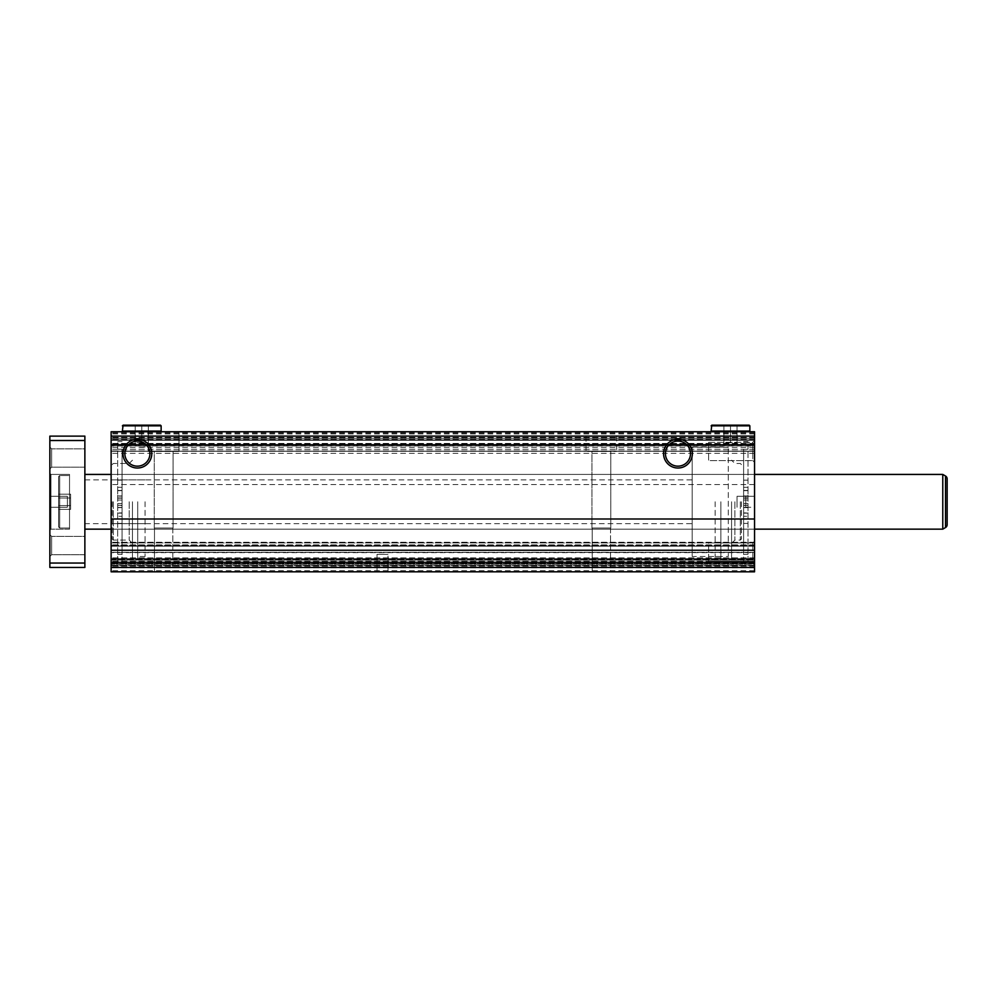 <?xml version="1.0" encoding="UTF-8"?>
<svg xmlns="http://www.w3.org/2000/svg" width="997" height="997" viewBox="0 0 997 997"><rect width="100%" height="100%" fill="white"/><g stroke="black" fill="none" stroke-linecap="round" stroke-linejoin="round"><path stroke-width="0.75" stroke-dasharray="4.99 3.74" d="M117.696 449.261L122.07 449.261L122.07 561.972L117.696 561.972L117.696 441.596L117.696 561.972M122.07 441.596L117.696 441.596M122.07 561.972L122.07 505.629L117.696 505.629M122.07 449.261L122.07 554.307L117.696 554.307M122.07 496.132L122.07 490.661L122.07 496.132L117.696 496.132L117.696 490.661L117.696 496.132M122.07 490.661L117.696 490.661M122.07 512.907L122.07 507.436L122.07 512.907L117.696 512.907L117.696 507.436L117.696 512.907M122.07 507.436L117.696 507.436M122.07 500.008L117.696 500.008L122.07 499.971M122.07 505.629L122.07 516.284L117.696 516.284M122.07 554.307L122.07 516.284M122.07 497.939L117.696 497.939M747.999 449.261L743.612 449.261L743.612 561.972L747.999 561.972L747.999 441.596L747.999 561.972M743.612 441.596L747.999 441.596M743.612 561.972L743.612 505.629L747.999 505.629M743.612 449.261L743.612 554.307L747.999 554.307M743.612 496.132L743.612 490.661L743.612 496.132L747.999 496.132L747.999 490.661L747.999 496.132M743.612 490.661L747.999 490.661M743.612 512.907L743.612 507.436L743.612 512.907L747.999 512.907L747.999 507.436L747.999 512.907M743.612 507.436L747.999 507.436M743.612 500.008L747.999 500.008L743.612 499.971M743.612 505.629L743.612 516.284L747.999 516.284M743.612 554.307L743.612 516.284M743.612 497.939L747.999 497.939M715.161 501.778L715.161 556.5L715.161 501.778M720.856 501.778L720.856 558.681L720.856 501.778M731.574 501.778L731.574 558.681L731.574 501.778M740.335 501.778L740.335 540.087L740.335 501.778M741.432 501.778L741.432 538.991L741.432 501.778M137.723 501.778L137.723 558.681L137.723 501.778M132.464 501.778L132.464 558.681L132.464 501.778M112.225 501.778L112.225 538.991L112.225 501.778M113.322 501.778L113.322 540.087L113.322 501.778M145.051 501.778L145.051 556.5L145.051 501.778M377.04 563.056L387.983 563.056L377.04 563.056L387.983 563.056L387.983 571.817L387.983 554.307L377.04 554.307L387.983 554.307L377.04 554.307L387.983 554.307L387.983 563.056L377.04 563.056L377.04 571.817L387.983 571.817L377.04 571.817L387.983 571.817L377.04 571.817L377.04 554.307L377.04 571.817M111.128 440.263L111.128 439.403L111.128 440.263L754.555 440.313L111.128 440.313L754.555 440.313L754.555 439.353L754.555 445.734L754.555 439.353L754.555 440.263L111.128 440.263M111.128 451.18L111.128 444.35L111.128 451.18L754.555 451.28L111.128 451.28L754.555 451.28L754.555 443.453L754.555 451.18L111.128 451.18M754.555 438.244L111.128 437.907L111.128 443.453L111.128 437.434L111.128 438.244L754.555 438.244L754.555 432.835L754.555 443.453L754.555 438.244L111.128 438.244L754.555 438.244M754.555 564.202L754.555 557.834L754.555 564.202L111.128 564.202L111.128 563.305L111.128 564.202L754.555 564.202L754.555 563.243L754.555 564.152L111.128 564.152L754.555 564.152M111.128 565.573L754.555 565.573L111.128 565.311L111.128 566.134L111.128 560.115L111.128 565.648L754.555 565.324L754.555 570.733L754.555 565.311L111.128 565.573M754.555 570.733L111.128 570.733L111.128 566.134L111.128 570.733M168.294 431.751L148.329 431.751L148.329 451.442L178.974 451.442L148.329 451.442L178.974 451.442L148.329 451.442L148.329 431.751L178.974 431.751L168.294 431.751L178.974 431.751L178.974 451.442L178.974 431.751L148.329 431.751L596.729 431.751L586.037 431.751L586.037 451.442L616.682 451.442L586.037 451.442L616.682 451.442L586.037 451.442L586.037 431.751L616.682 431.751L616.682 451.442L616.682 431.751L168.294 431.751M173.067 451.442L173.067 528.049L154.248 528.049L173.067 528.049L154.248 528.049L173.067 528.049L173.067 451.442L154.248 451.442L154.248 528.049L154.248 451.442L173.067 451.442M172.817 528.049L172.817 571.817L154.485 571.817L172.817 571.817L154.485 571.817L172.817 571.817L172.817 528.049L154.485 528.049L154.485 571.817L154.485 528.049L172.817 528.049M610.775 451.442L610.775 528.049L591.956 528.049L610.775 528.049L591.956 528.049L610.775 528.049L610.775 451.442L591.956 451.442L591.956 528.049L591.956 451.442L610.775 451.442M610.525 528.049L610.525 571.817L592.193 571.817L610.525 571.817L592.193 571.817L610.525 571.817L610.525 528.049L592.193 528.049L592.193 571.817L592.193 528.049L610.525 528.049M111.128 444.886L111.128 558.681L111.128 444.886L754.555 444.886L754.555 558.681L754.555 444.886M111.128 558.681L754.555 558.681M111.128 474.422L754.555 474.422L754.555 529.145L754.555 474.422L754.555 529.145L754.555 474.422L111.128 474.422L111.128 529.145L754.555 529.145L111.128 529.145L111.128 474.422L111.128 529.145L111.128 474.422L754.555 474.422M708.605 542.954L752.785 542.954L754.555 541.172L754.555 563.056L754.555 541.172L754.555 563.056L754.555 541.172L752.785 542.954L752.785 561.286L752.785 542.954L752.785 561.286L754.555 563.056L752.785 561.286L752.785 542.954L708.605 542.954L708.605 561.286L752.785 561.286L708.605 561.286L708.605 542.954M708.605 442.282L752.785 442.282L754.555 440.5L754.555 462.384L754.555 440.5L754.555 462.384L754.555 440.5L752.785 442.282L752.785 460.614L752.785 442.282L752.785 460.614L754.555 462.384L752.785 460.614L752.785 442.282L708.605 442.282L708.605 460.614L752.785 460.614L708.605 460.614L708.605 442.282M745.806 496.307L737.045 496.307L737.045 507.249L737.045 496.307L737.045 507.249L737.045 496.307L754.555 496.307L754.555 507.249L754.555 496.307L754.555 507.249L754.555 496.307L745.806 496.307L745.806 507.249L745.806 496.307L745.806 507.249L745.806 496.307L754.555 496.307M745.806 507.249L754.555 507.249M137.387 466.16A12.525 12.525 0 0 1 124.862 453.635A12.525 12.525 0 0 1 137.387 441.11A12.525 12.525 0 0 1 149.911 453.635A12.525 12.525 0 0 1 137.387 466.16M677.96 466.16A12.525 12.525 0 0 1 665.435 453.635A12.525 12.525 0 0 1 677.96 441.11A12.525 12.525 0 0 1 690.485 453.635A12.525 12.525 0 0 1 677.96 466.16M123.055 431.751L160.48 431.751L123.055 431.751M711.771 431.751L749.196 431.751L711.771 431.751M730.489 442.693L723.922 442.693L737.045 442.693L730.489 442.693L730.489 425.183L723.922 425.183L737.045 425.183L730.489 425.183L730.489 442.693M723.922 442.693L723.922 425.183L723.922 442.693M737.045 442.693L737.045 425.183L737.045 442.693M141.773 442.693L135.206 442.693L148.329 442.693L141.773 442.693L141.773 425.183L135.206 425.183L148.329 425.183L141.773 425.183L141.773 442.693M135.206 442.693L135.206 425.183L135.206 442.693M148.329 442.693L148.329 425.183L148.329 442.693M711.11 431.09L749.856 431.09M711.11 425.844L749.856 425.844M711.771 425.183L749.196 425.183M122.394 431.09L161.14 431.09M122.394 425.844L161.14 425.844M123.055 425.183L160.48 425.183M754.555 567.443L111.128 567.443L111.128 571.817L754.555 571.817L111.128 571.817L754.555 571.817L111.128 571.817L754.555 571.817L111.128 571.817L754.555 571.817L754.555 562.62L754.555 571.817L754.555 562.62L111.128 562.62L111.128 546.206L111.128 562.62L754.555 562.62L754.555 561.311L754.555 571.817L754.555 550.244L111.128 550.244L111.128 431.751L111.128 449.261L111.128 431.751L754.555 431.751L754.555 445.971L111.128 445.971M111.128 546.206L111.128 561.311L111.128 542.929L111.128 546.206L754.555 546.206L754.555 545.558L754.555 561.311L754.555 542.268L754.555 561.972L754.555 546.206L111.128 546.206M111.128 542.929L111.128 544.898L111.128 542.268L111.128 542.929L754.555 542.929L754.555 542.268L754.555 544.898L754.555 542.929L111.128 542.929M111.128 563.567L754.555 563.567L111.128 563.567M111.128 559.791L111.128 563.654L111.128 558.893L111.128 559.791L754.555 559.791L111.128 559.791M111.128 558.731L111.128 552.625L111.128 558.731L754.555 558.731L111.128 558.731M111.128 552.625L111.128 559.217L111.128 552.288L754.555 552.288L754.555 557.834L754.555 552.625L111.128 552.625M111.128 559.217L111.128 560.115L111.128 559.217L754.555 559.217L754.555 560.115L754.555 552.288L754.555 559.217L111.128 559.217M111.128 561.972L111.128 561.311L111.128 561.972L754.555 561.972L754.555 562.62L754.555 561.972L111.128 561.972M111.128 439.901L111.128 443.777L111.128 439.901L754.555 439.901L111.128 439.901M111.128 444.674L111.128 443.777L111.128 444.836L754.555 444.674L111.128 444.674M111.128 444.836L111.128 450.943L111.128 444.836L754.555 444.836L111.128 444.836M111.128 444.35L111.128 443.453L111.128 444.35L754.555 444.35L111.128 444.35M111.128 435.814L111.128 432.835L111.128 435.814L754.555 435.814L111.128 435.814M111.128 567.443L111.128 550.244M754.555 445.971L754.555 550.244M754.555 431.751L754.555 440.001L754.555 431.751L111.128 431.751L754.555 431.751M754.555 445.734L754.555 450.943L754.555 445.734L111.128 445.734L754.555 445.734M754.555 437.995L111.128 437.995L754.555 437.995M754.555 560.115L754.555 565.324L754.555 560.115L111.128 560.115L754.555 560.115M754.555 545.558L754.555 544.898L754.555 545.558L111.128 545.558L754.555 545.558M754.555 542.268L111.128 542.268L754.555 542.268M754.555 449.261L111.128 449.261L754.555 449.261M754.555 453.323L111.128 453.323M754.555 484.579L111.128 484.579M754.555 518.988L111.128 518.988M387.983 563.056L387.983 571.817M84.87 554.718L51.632 554.718L49.85 556.5L49.85 534.616L49.85 556.5L49.85 534.616L49.85 556.5L51.632 554.718L51.632 536.386L51.632 554.718L51.632 536.386L49.85 534.616L51.632 536.386L51.632 554.718L84.87 554.718L84.87 536.386L51.632 536.386L84.87 536.386L84.87 554.718M84.87 467.182L51.632 467.182L49.85 468.951L49.85 447.067L49.85 468.951L49.85 447.067L49.85 468.951L51.632 467.182L51.632 448.849L51.632 467.182L51.632 448.849L49.85 447.067L51.632 448.849L51.632 467.182L84.87 467.182L84.87 448.849L51.632 448.849L84.87 448.849L84.87 467.182M49.85 496.307L67.36 496.307L58.599 496.307L58.599 507.249L58.599 496.307L58.599 507.249L58.599 496.307L49.85 496.307L49.85 507.249L67.36 507.249L67.36 496.307L67.36 507.249L49.85 507.249L49.85 496.307L49.85 507.249L49.85 496.307L58.599 496.307M67.36 507.249L67.36 496.307L67.36 507.249M84.87 474.422L84.87 529.145L942.776 529.145L942.776 474.422L942.776 529.145L942.776 474.422L84.87 474.422L84.87 529.145M111.128 529.145L754.555 529.145M69.541 474.422L50.947 474.422L50.947 529.145L50.947 474.422L50.947 529.145L50.947 474.422L50.947 529.145L49.85 530.23L49.85 473.326L49.85 530.23L49.85 473.326L49.85 530.23L49.85 473.326L49.85 530.23L50.947 529.145L50.947 474.422L49.85 473.326L50.947 474.422L69.541 474.422L69.541 529.145L69.541 474.422L69.541 529.145L69.541 474.422L69.541 529.145L69.541 474.422L50.947 474.422L49.85 473.326M69.541 529.145L50.947 529.145L69.541 529.145L50.947 529.145L49.85 530.23M58.599 476.616L59.695 475.519L58.599 476.616L58.599 526.952L58.599 476.616L58.599 526.952L58.599 476.616L58.599 526.952L58.599 476.616L59.695 475.519L59.695 528.049L69.541 528.049L69.541 475.519L69.541 528.049L69.541 475.519L69.541 528.049L69.541 475.519L69.541 528.049L59.695 528.049L69.541 528.049M58.599 526.952L59.695 528.049L58.599 526.952L59.695 528.049L59.695 475.519L69.541 475.519L59.695 475.519L59.695 528.049L59.695 475.519L59.695 528.049L59.695 475.519L69.541 475.519M84.87 523.674L84.87 479.893L84.87 523.674L692.18 523.674L692.18 479.893L692.18 523.674M84.87 479.893L692.18 479.893M692.18 556.5L692.18 447.067L692.18 556.5L728.296 556.5L728.296 447.067L728.296 556.5M692.18 447.067L728.296 447.067M70.637 497.989L70.637 509.367L70.637 494.2L70.637 497.989L58.599 497.989L58.599 494.2L58.599 509.367L58.599 494.2L58.599 509.367L58.599 497.989L70.637 497.989L70.637 505.579L58.599 505.579L58.599 509.367L58.599 505.579L70.637 505.579L70.637 509.367L58.599 509.367L70.637 509.367L70.637 494.2L58.599 494.2L70.637 494.2L70.637 497.989L58.599 497.989L70.637 497.989L70.637 505.579L58.599 505.579L70.637 505.579L70.637 509.367L70.637 494.2L70.637 497.989L58.599 497.989L70.637 497.989M70.637 494.2L58.599 494.2M70.637 505.579L58.599 505.579L70.637 505.579M70.637 509.367L58.599 509.367M58.599 507.249L49.85 507.249M84.87 563.056L49.85 563.056L49.85 567.443L84.87 567.443L84.87 436.125L49.85 436.125L49.85 440.5L84.87 440.5M49.85 563.056L49.85 440.5M122.07 480.143L117.696 480.143M122.07 498.188L117.696 498.188M122.07 495.945L117.696 495.945M122.07 490.412L117.696 490.412M122.07 487.284L117.696 487.284M122.07 523.425L117.696 523.425M122.07 513.156L117.696 513.156M122.07 507.623L117.696 507.623M122.07 505.379L117.696 505.379M122.07 503.585L117.696 503.585M743.612 480.143L747.999 480.143M743.612 498.188L747.999 498.188M743.612 495.945L747.999 495.945M743.612 490.412L747.999 490.412M743.612 487.284L747.999 487.284M743.612 523.425L747.999 523.425M743.612 513.156L747.999 513.156M743.612 507.623L747.999 507.623M743.612 505.379L747.999 505.379M743.612 503.585L747.999 503.585M734.864 501.778L734.864 540.087L734.864 501.778M129.186 501.778L129.186 540.087L129.186 501.778M754.555 437.92L111.128 437.92L754.555 437.907M754.555 438.157L111.128 438.157L754.555 438.157M754.555 450.943L111.128 450.943L754.555 450.943M754.555 440.001L111.128 440.001L754.555 440.001M754.555 563.654L111.128 563.654L754.555 563.654M754.555 567.754L111.128 567.754L754.555 567.754M754.555 565.324L111.128 565.324L754.555 565.311M754.555 561.311L111.128 561.311L754.555 561.311M754.555 544.898L111.128 544.898L754.555 544.898M754.555 563.305L111.128 563.305L754.555 563.305M754.555 558.893L111.128 558.893L754.555 558.893M754.555 557.834L111.128 557.834L754.555 557.834M754.555 552.375L111.128 552.375L754.555 552.375M754.555 565.399L111.128 565.399L754.555 565.399M754.555 565.648L111.128 565.648L754.555 565.648M754.555 566.134L111.128 566.134L754.555 566.134M754.555 562.62L111.128 562.62L754.555 562.62M754.555 433.034L111.128 433.034M754.555 439.403L111.128 439.403L754.555 439.403M754.555 443.777L111.128 443.777L754.555 443.777M754.555 443.453L111.128 443.453L754.555 443.453M754.555 437.434L111.128 437.434L754.555 437.434M754.555 447.329L111.128 447.329M754.555 433.944L111.128 433.944M754.555 436.125L111.128 436.125M945.505 476.005L945.505 527.563M122.07 503.56L117.696 503.56M743.612 503.56L747.999 503.56M715.161 556.5L720.856 556.5M720.856 558.681L731.574 558.681M741.432 464.577L740.335 463.48L734.864 463.48L731.574 460.203M731.574 543.365L734.864 540.087L740.335 540.087L741.432 538.991M720.856 444.886L731.574 444.886M715.161 447.067L720.856 447.067M137.723 444.886L132.464 444.886M112.225 464.577L113.322 463.48L129.186 463.48L132.464 460.203M112.225 538.991L113.322 540.087L129.186 540.087L132.464 543.365M145.051 447.067L137.723 447.067M145.051 523.674L112.225 523.674M145.051 479.893L112.225 479.893M145.051 556.5L137.723 556.5M137.723 558.681L132.464 558.681M754.555 563.243L111.128 563.243L754.555 563.243M754.555 552.288L111.128 552.288L754.555 552.288M754.555 439.353L111.128 439.353L754.555 439.353M754.555 432.835L111.128 432.835"/><path stroke-width="1.5" d="M137.387 468.029A14.394 14.394 0 0 1 122.992 453.635A14.394 14.394 0 0 1 137.387 439.241A14.394 14.394 0 0 1 151.793 453.635A14.394 14.394 0 0 1 137.387 468.029M137.387 466.16A12.525 12.525 0 0 1 124.862 453.635A12.525 12.525 0 0 1 137.387 441.11A12.525 12.525 0 0 1 149.911 453.635A12.525 12.525 0 0 1 137.387 466.16M677.96 468.029A14.394 14.394 0 0 1 663.566 453.635A14.394 14.394 0 0 1 677.96 439.241A14.394 14.394 0 0 1 692.354 453.635A14.394 14.394 0 0 1 677.96 468.029M677.96 466.16A12.525 12.525 0 0 1 665.435 453.635A12.525 12.525 0 0 1 677.96 441.11A12.525 12.525 0 0 1 690.485 453.635A12.525 12.525 0 0 1 677.96 466.16M161.14 425.844L160.48 425.183L123.055 425.183L122.394 431.09L161.14 431.09L161.14 425.844L122.394 425.844M160.48 431.751L161.14 431.09M123.055 431.751L122.394 431.09M749.856 425.844L749.196 425.183L711.771 425.183L711.11 431.09L749.856 431.09L749.856 425.844L711.11 425.844M749.196 431.751L749.856 431.09M711.771 431.751L711.11 431.09M111.128 567.443L111.128 571.817L754.555 571.817L754.555 567.443L111.128 567.443L111.128 431.751L754.555 431.751L754.555 518.988L111.128 518.988M754.555 567.443L754.555 518.988M754.555 550.244L111.128 550.244M84.87 529.145L111.128 529.145M754.555 529.145L942.776 529.145L942.776 474.422L754.555 474.422M84.87 474.422L111.128 474.422M945.505 476.005L942.776 474.422L945.505 476.005A3.278 3.278 0 0 1 947.15 478.847L947.15 524.721L947.15 478.847A3.278 3.278 0 0 0 945.505 476.005L945.505 527.563L942.776 529.145L945.505 527.563A3.278 3.278 0 0 0 947.15 524.721A3.278 3.278 0 0 1 945.505 527.563M84.87 563.056L84.87 567.443L49.85 567.443L49.85 563.056L84.87 563.056L84.87 436.125L49.85 436.125L49.85 440.5L84.87 440.5M49.85 440.5L49.85 563.056M754.555 436.125L111.128 436.125"/></g></svg>
